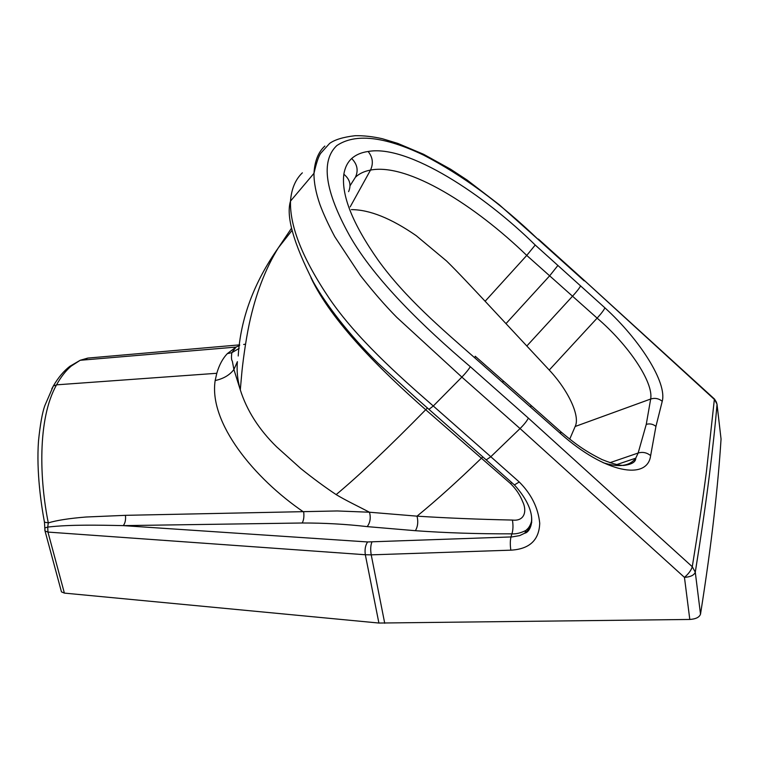 <?xml version="1.0" encoding="UTF-8"?>
<svg xmlns="http://www.w3.org/2000/svg" width="759" height="759" viewBox="0 0 759 759"><rect width="100%" height="100%" fill="white"/><g stroke="black" fill="none" stroke-linecap="round" stroke-linejoin="round"><path stroke-width="1.14" d="M569.715 439.148L575.161 426.492C580.55 416.065 567.865 389.822 549.241 370.05L485.134 301.257C474.944 290.374 456.927 271.039 446.491 260.935L416.169 235.641C391.113 218.317 369.519 209.645 351.389 209.626M720.993 438.55L721.05 439.044C719.579 462.155 717.227 488.056 713.972 516.727C710.737 545.36 706.25 577.846 700.51 614.164C699.39 617.285 695.823 619.05 689.798 619.458L684.457 577.381C690.519 576.935 694.134 575.208 695.282 572.201C701.079 535.987 705.728 504.109 709.21 476.576C712.673 449.176 715.282 425.068 717.037 404.253L714.665 399.699L584.221 280.346M700.51 614.164L695.282 572.201L692.274 566.717C698.166 530.427 702.891 498.691 706.449 471.491L714.409 398.978L584.288 280.394M368.134 151.487C361.379 152.426 355.895 154.77 351.673 158.517C347.565 162.341 344.947 167.578 343.836 174.228C341.208 195.31 352.726 224.076 378.399 260.536C405.315 297.765 441.121 328.353 474.887 357.944L560.721 433.721C605.027 473.17 647.512 480.77 650.634 455.628L655.937 426.397L662.246 401.283C667.218 382.83 640.084 339.823 604.904 307.831L535.228 245.034C484.878 195.319 408.086 144.172 368.134 151.487C372.764 157.227 373.551 163.422 370.515 170.073C408.029 162.796 475.523 205.803 526.746 255.422L485.134 301.257M584.174 280.868L538.235 239.512C500.76 203.421 462.544 175.291 423.588 155.111C384.206 136.354 355.278 133.176 336.806 145.586C320.611 160.908 324.833 190.841 349.453 235.375C374.367 279.578 423.598 326.92 470.295 366.692L528.302 418.048M535.228 245.034L526.746 255.422L597.124 318.125C628.291 344.69 653.736 382.337 650.672 399.025L646.26 424.366C649.808 423.37 653.034 424.053 655.937 426.397M604.904 307.831C603.908 310.089 601.318 313.524 597.124 318.125L549.241 370.05M350.079 185.67L355.449 177.208C359.244 173.612 364.273 171.24 370.515 170.073L350.155 206.913M684.457 577.381C688.707 573.671 691.316 570.113 692.274 566.717L528.359 418.105C526.907 421.027 524.137 424.518 520.048 428.56L490.807 456.719L433.294 406.008L461.87 377.1L520.048 428.56L684.457 577.381M603.139 462.696C618.813 467.696 629.685 466.187 635.748 458.17L638.148 453.019L646.26 424.366M378.902 623.044L64.382 593.102L47.95 532.078L365.326 554.744L378.902 623.044L689.798 619.458M44.696 527.998L47.722 527.078L48.301 522.885C56.735 520.323 69.335 518.359 86.071 517.012L125.425 515.333L337.214 510.959L369.453 512.221L417.023 516.158C446.985 518.055 478.787 519.355 512.429 520.057C524.905 521.547 527.078 510.636 522.657 501.661C520.067 495.02 516.025 488.995 510.532 483.587L425.704 409.737C380.278 369.718 331.636 321.579 310.962 277.747M61.166 590.796L61.46 591.878L64.382 593.102M470.295 366.692C468.673 369.453 465.865 372.925 461.87 377.1L396.72 317.29C385.003 305.393 372.897 291.465 360.411 275.517L334.795 236.742C328.362 224.607 323.429 213.934 320.013 204.731C315.896 192.957 313.894 182.483 313.979 173.327C314.681 161.117 318.306 152.028 324.852 146.06M531.537 516.594C532.125 523.995 529.905 529.507 524.858 533.131L519.697 535.598L512.192 536.898L367.603 541.954L123.281 525.626C98.148 525.076 69.923 524.507 47.722 527.078L47.95 532.078L45.037 530.996L44.781 529.905M44.335 521.461L44.449 522.173L48.301 522.885C39.648 480.428 37.219 419.063 56.508 384.936L53.348 385.989L51.745 388.921M514.393 484.916L519.27 482.003C531.357 494.1 538.169 507.828 539.725 523.207C539.156 540.133 529.526 549.118 510.835 550.171L371.217 554.848L384.728 623.272M482.857 456.937L481.225 458.389C457.165 481.614 435.761 500.874 417.023 516.158C418.37 521.708 417.829 526.556 415.391 530.702C445.903 532.903 478.075 533.947 511.889 533.843C515.997 534.156 520.655 533.027 525.883 530.456L524.858 533.131C529.706 532.752 541.746 515.352 514.517 485.029L486.206 459.888L490.836 456.747L519.27 482.003M510.835 550.171C510.067 544.801 510.124 540.389 511.016 536.945L511.889 533.843C513.122 530.143 513.302 525.541 512.429 520.057M531.499 521.471C530.361 525.522 528.482 528.52 525.883 530.456L529.782 526.718L531.746 522.306M415.391 530.702L367.223 526.623C345.81 524.156 324.14 522.951 302.196 522.998L123.281 525.626C125.207 523.084 125.928 519.659 125.425 515.333M302.196 522.998C303.723 520.285 304.226 516.642 303.695 512.05C254.018 478.246 208.621 422.63 215.167 380.544C223.459 378.741 229.711 375.069 233.905 369.519L237.396 361.645C236.561 370.667 237.52 380.079 240.299 389.889C246.836 410.543 258.942 429.528 276.608 446.833L300.773 468.54C313.173 478.483 324.975 487.164 336.161 494.602C359.206 475.4 389.054 447.108 425.704 409.737L427.431 408.076M53.339 385.989C58.177 377.659 63.671 371.104 69.79 366.35L80.188 360.288L71.213 366.085C65.796 370.677 60.919 376.919 56.564 384.832L56.508 384.936M243.639 344.482L245.508 344.178M215.167 380.544L216.799 373.286C219.18 365.041 222.691 358.495 227.32 353.637L236.021 347.081L239.588 345.573M336.161 494.602C345.345 500.228 359.102 506.775 369.462 512.221C370.971 517.704 370.231 522.505 367.214 526.623M716.951 403.703L721.05 439.044M575.161 426.492L650.672 399.025C654.903 397.716 658.765 398.475 662.246 401.283M557.941 265.422L549.696 275.773L505.987 323.628M580.597 285.849C579.487 288.069 576.821 291.503 572.59 296.152L526.831 345.99M355.449 177.208C358.552 170.433 357.29 164.21 351.673 158.517M609.904 462.715L638.148 453.019C642.702 451.709 646.867 452.573 650.634 455.628M348.599 191.638C351.455 185.006 349.861 179.2 343.836 174.228M475.21 356.246L474.887 357.944M475.286 356.313L503.056 380.714L502.904 382.583M530.864 405.24L530.816 407.213M560.616 431.577L560.721 433.721M428.901 409.376L433.294 406.008C397.251 374.614 356.17 337.717 329.425 298.6C302.699 258.895 289.72 226.391 290.498 201.107L313.989 173.318C316.531 162.198 318.884 155.405 321.038 152.929L329.643 143.394C334.88 139.637 343.353 137.075 355.06 135.719C363.428 135.519 372.527 136.516 382.375 138.726L397.82 143.413L423.607 154.286L450.618 169.219L467.155 180.073L499.185 204.674L538.235 239.512M367.603 541.954C365.354 545.285 364.595 549.554 365.326 554.744L371.217 554.848C370.364 549.649 370.591 545.37 371.91 542.011M227.32 353.637L231.846 352.669L236.021 347.081L80.198 360.278L87.816 358.077L83.718 360.013M486.102 459.793L415.505 397.488L378.143 363.343C348.827 334.548 326.446 305.052 313.458 282.215C293.505 243.184 285.858 216.154 290.498 201.107L290.498 201.107C291.437 188.925 295.393 179.494 302.357 172.834M511.746 482.563L510.532 483.587M239.692 344.852L87.75 358.087M216.799 373.286L56.564 384.832M231.856 352.669L239.199 348.381M292.035 230.404L278.354 247.813C253.914 282.528 240.537 318.59 238.212 355.999M714.542 399.101L716.591 402.469M560.759 431.71C574.535 443.247 584.117 450.666 602.048 459.574C615.805 465.115 620.767 465.371 623.585 465.438C631.706 464.48 635.757 462.06 635.757 458.17L616.678 464.603M530.835 405.211L503.179 380.819M560.588 431.548L530.977 405.344M538.387 239.066L584.212 280.327M53.348 385.989L44.819 405.667C42.286 412.754 40.18 424.528 38.5 440.979C36.261 471.842 41.29 505.181 44.449 522.173L45.037 530.996L61.46 591.878M291.551 228.155L278.354 247.813C265.365 268.714 255.66 294.103 249.237 323.951C245.442 341.863 242.434 365.088 241.628 374.984L240.299 389.889L233.905 369.519L232.339 361.151C231.391 360.032 231.229 357.195 231.846 352.66"/></g></svg>

